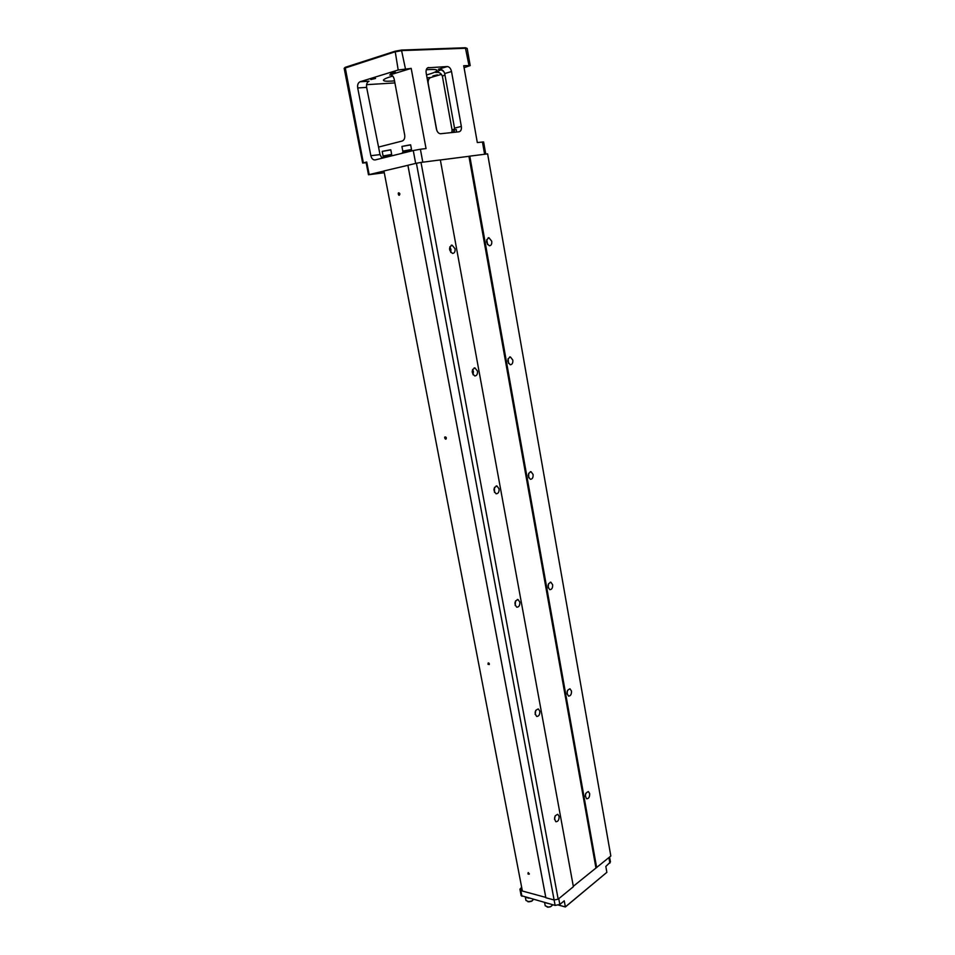 <?xml version="1.0" encoding="UTF-8"?>
<svg xmlns="http://www.w3.org/2000/svg" width="955" height="955" viewBox="0 0 955 955"><rect width="100%" height="100%" fill="white"/><g stroke="black" fill="none" stroke-linecap="round" stroke-linejoin="round"><path stroke-width="1.43" d="M539.814 711.177C539.933 714.662 538.871 716.417 536.638 716.429C534.251 712.86 534.8 710.365 538.286 708.92L539.814 711.177M535.17 714.436L535.755 710.305M559.093 816.334C559.164 819.915 558.078 821.706 555.846 821.718C553.757 818.101 554.401 815.63 557.792 814.317L559.093 816.334M558.174 899.168L573.382 886.706L440.339 159.927L421.012 162.41L558.174 899.168L554.115 899.992L416.404 163.257L421.012 162.41M519.818 602.08C519.974 605.446 518.947 607.153 516.739 607.189C514.029 603.703 514.447 601.161 518.004 599.537L519.818 602.08M455.034 248.73C455.308 251.654 454.485 253.23 452.539 253.445C448.766 250.377 448.611 247.608 452.073 245.125L455.034 248.73M477.476 371.113C477.715 374.193 476.796 375.804 474.731 375.96C471.316 372.713 471.388 370.027 474.945 367.902L477.476 371.113M499.047 488.805C499.25 492.04 498.271 493.699 496.123 493.783C493.055 490.404 493.317 487.79 496.91 485.952L499.047 488.805M554.497 819.295L555.165 815.857M416.404 163.257L407.904 165.263L545.854 897.748L554.115 899.992L555.13 905.412L521.155 895.611M573.31 886.288L610.83 856.026L487.611 153.874L469.788 156.154L596.66 867.629M440.339 159.974L468.929 156.31L595.908 867.785M468.929 156.31L469.788 156.154M589.653 793.593C589.736 797.007 588.734 798.738 586.645 798.774C584.603 795.336 585.176 792.937 588.364 791.576L589.653 793.593M571.472 691.026C571.591 694.357 570.613 696.052 568.535 696.088C566.22 692.697 566.697 690.262 569.968 688.782L571.472 691.026M552.635 584.735C552.79 587.958 551.835 589.593 549.793 589.665C547.179 586.346 547.537 583.863 550.868 582.216L552.635 584.735M491.741 241.245C492.004 244.05 491.228 245.578 489.414 245.793C485.856 242.845 485.701 240.159 488.936 237.723L491.741 241.245M533.093 474.492C533.284 477.584 532.377 479.183 530.383 479.291C527.458 476.079 527.673 473.537 531.028 471.675L533.093 474.492M512.811 360.071C513.038 363.031 512.19 364.595 510.268 364.75C507.033 361.659 507.069 359.044 510.4 356.931L512.811 360.071M585.296 796.16L585.785 793.414M567.055 693.939L567.485 690.405M384.256 172.736L368.487 174.765L383.946 171.064L522.385 891.039L545.771 897.39L407.892 165.31L383.934 170.969L522.385 891.039M489.366 664L489.378 664.023C487.79 664.752 487.551 664.394 488.65 662.925L489.342 663.892M529.333 873.813L529.333 873.825C527.936 874.494 527.614 874.088 528.354 872.595L529.189 874.195L528.115 872.703M446.248 437.7L445.197 437.104L446.033 438.834L446.331 438.047C445.937 441.604 443.048 435.647 445.913 437.175L446.272 437.784M399.835 193.853L399.847 193.984C398.963 198.222 396.826 190.749 399.691 193.423L398.844 193.029L399.405 195.011L399.823 193.865M548.218 587.85L548.468 583.78M515.187 605.53L515.545 600.874M430.705 77.534L427.04 77.761L430.705 77.534L441.52 74.347M464.07 67.674L470.194 65.597L463.724 65.704L477.309 142.558L483.612 141.937L485.749 154.113M430.669 77.546C428.688 78.477 427.864 80.435 428.198 83.431L436.769 130.31M368.487 174.765L366.04 162.231L366.72 162.004L362.673 163.066L366.135 162.696M415.676 163.424L413.264 150.544L375.231 159.915C373.095 160.118 371.638 158.709 370.838 155.701L380.006 154.615L378.562 147.07L402.401 140.97C404.299 139.979 405.075 137.998 404.693 135.013L394.2 79.158C393.388 76.042 391.872 74.657 389.676 74.991L411.199 68.39L398.199 70.002L360.119 81.736L369.06 81.211M378.562 147.07L366.625 87.383L357.707 87.956L370.838 155.701M357.707 87.956C357.301 84.792 358.089 82.727 360.083 81.748L360.119 81.736M470.194 65.573L467.186 48.454L465.956 48.251L402.055 50.591L394.821 51.892L344.17 68.354L362.673 163.066M366.589 84.673L394.904 82.918M438.429 69.214L447.31 66.552C449.375 66.778 450.772 68.45 451.524 71.53L444.696 73.547C443.645 70.36 441.556 68.915 438.429 69.214L447.31 66.552L427.637 67.805M392.744 76.042C386.668 77.833 383.552 79.229 383.433 80.244C383.576 81.115 386.202 81.414 391.299 81.115L394.522 80.865M426.527 74.968C433.284 73.069 436.781 71.565 437.02 70.443C436.936 69.608 434.501 69.297 429.714 69.524L426.264 69.787M370.838 79.552L375.59 78.453L370.838 79.552M390.595 73.475L395.442 72.353L390.595 73.475M432.89 75.934L437.497 74.86L432.89 75.934M451.524 71.53L461.337 126.406C461.695 129.486 460.907 131.289 458.985 131.802L440.458 133.76C438.464 133.485 437.104 131.886 436.399 128.949L426.157 72.938C425.787 69.739 426.61 67.924 428.64 67.507M411.199 68.39L426.037 148.574L420.391 149.243L422.802 162.183M444.696 73.547L454.52 128.137L461.337 126.406M366.625 87.383C366.231 84.243 367.03 82.19 369.012 81.211L360.083 81.748M380.006 154.615L382.06 158.232M456.359 132.088L456.359 129.617L455.093 129.749M451.811 132.566L452.085 130.059L442.392 76.305C441.234 73.177 439.037 71.888 435.767 72.425L435.683 72.437C439.515 70.885 440.41 69.811 438.369 69.214M344.23 68.283L345.161 67.339L395.143 51.2L401.47 50.066L465.383 47.75L466.983 48.311M413.264 150.544L420.391 149.243M453.219 132.423L454.52 128.137L454.114 132.327M392.553 155.653L382.704 157.372L382.824 158.041M391.765 155.558L391.562 154.447L383.194 155.975L383.409 157.086M391.562 154.507L383.206 156.035M383.074 155.987L382.191 151.415L390.786 149.875M382.298 151.332L390.619 149.792M412.405 150.759L402.413 152.514L402.544 153.182M411.605 150.651L411.402 149.541L402.915 151.105M411.414 149.601L402.926 151.165M402.795 151.117L401.912 146.461L410.638 144.897M402.031 146.378L410.459 144.802M494.499 492.386L494.499 487.337M528.724 477.751L528.688 473.262M508.526 363.401L508.12 358.626M473.035 374.766L473.417 371.435L472.594 369.418M474.086 367.973L474.945 367.902M450.736 252.407L450.963 249.422L449.805 246.856M487.563 244.587L486.752 239.621M488.936 663.164L488.136 663.033L489.163 664.585L489.354 663.916M521.645 887.302L519.926 889.201L522.218 890.227M555.13 905.412L559.833 904.457L564.238 900.816L565.36 906.868L606.867 872.333L565.348 906.975L558.639 905.125M609.588 857.041L610.46 861.959L605.828 866.472L606.867 872.333M558.794 905.065L565.348 906.975M544.804 902.571L548.086 903.478M544.648 902.535L548.242 903.514M552.885 904.791L550.546 906.749L548.433 907.178L545.21 905.77M550.546 906.749L547.275 907.143M525.548 897.27L528.76 898.154M525.405 897.234L528.903 898.189M533.535 899.467L531.41 901.305L528.986 901.818L525.978 900.458M532.186 900.935L527.96 901.771M366.72 162.004L369.167 174.562M398.199 70.002L395.143 51.2M345.161 67.339L363.354 162.839M437.653 72.329L435.683 72.437M390.882 74.932L389.676 74.991M484.603 154.256L482.442 141.961M468.977 65.441L465.383 47.75M401.47 50.066L405.421 68.688M452.085 130.059L454.592 128.961M444.923 74.788L442.392 76.305M609.875 863.141L608.908 857.602M559.833 904.457L558.759 898.691M521.955 896.279L520.702 889.809M550.868 582.216L550.247 582.18M518.004 599.537L517.324 599.489M435.778 72.425C442.977 68.187 440.924 70.503 443.693 71.303M390.81 149.851L391.681 154.412M403.129 152.215L402.915 151.093M410.65 144.862L411.521 149.505M496.123 485.952L496.91 485.952M530.323 471.686L531.028 471.675M509.624 356.991L510.4 356.931M451.154 245.28L452.073 245.125M488.124 237.867L488.936 237.723M521.167 895.647L519.926 889.201M545.221 905.853L544.589 902.511M525.99 900.541L525.346 897.211"/></g></svg>
